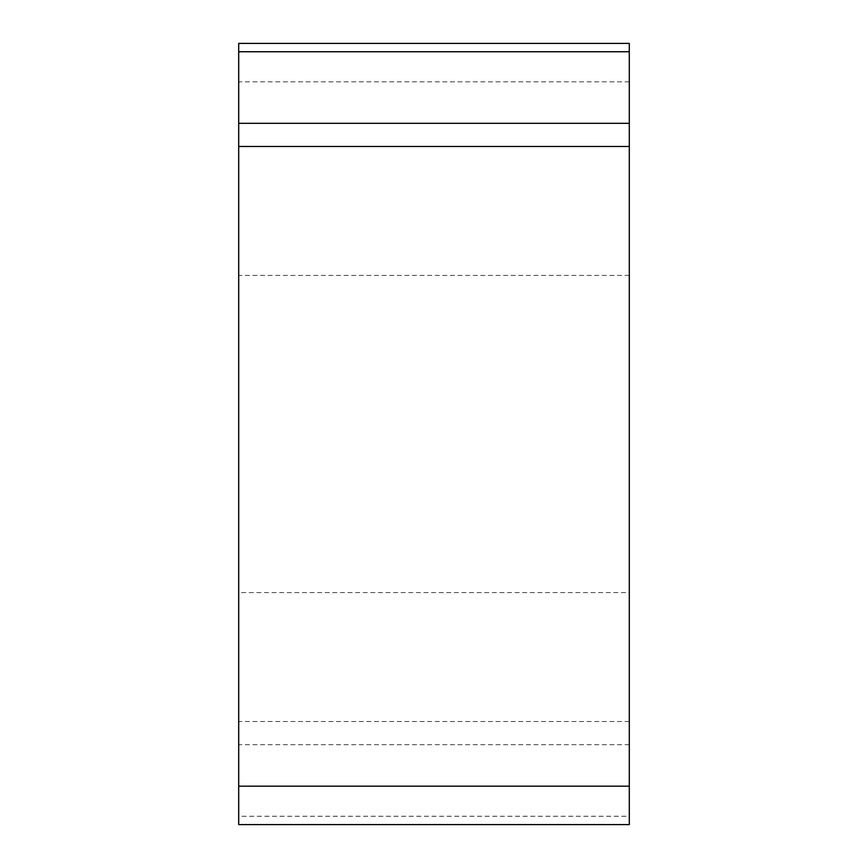 <?xml version="1.0" encoding="UTF-8"?>
<svg xmlns="http://www.w3.org/2000/svg" width="868" height="868" viewBox="0 0 868 868"><rect width="100%" height="100%" fill="white"/><g stroke="black" fill="none" stroke-linecap="round" stroke-linejoin="round"><path stroke-width="0.65" stroke-dasharray="4.34 3.25" d="M238.7 816.256L238.7 824.6L629.3 824.6L629.3 43.4L238.7 43.4L238.7 816.256L629.3 816.256M629.3 592.573L629.3 275.427L629.3 592.573L238.7 592.573L238.7 275.427L238.7 592.573M629.3 43.4L629.3 123.332M629.3 146.464L629.3 786.18M629.3 744.668L238.7 744.668M629.3 81.82L238.7 81.82M629.3 721.536L238.7 721.536M629.3 275.427L238.7 275.427"/><path stroke-width="1.3" d="M629.3 824.6L238.7 824.6L238.7 43.4L629.3 43.4L629.3 824.6M238.7 123.332L629.3 123.332L629.3 146.464L238.7 146.464M629.3 43.4L629.3 824.6L629.3 43.4M629.3 786.18L238.7 786.18M629.3 51.744L238.7 51.744"/></g></svg>
